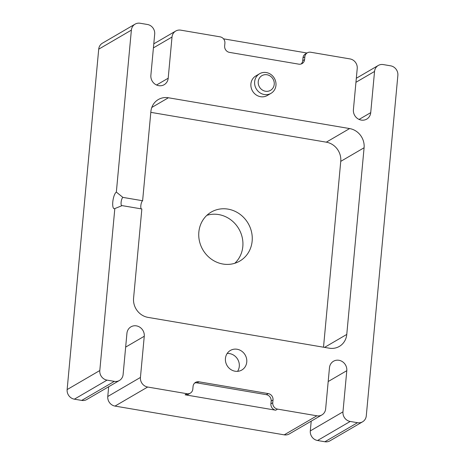 <?xml version="1.0" encoding="UTF-8"?>
<svg xmlns="http://www.w3.org/2000/svg" width="465" height="465" viewBox="0 0 465 465"><rect width="100%" height="100%" fill="white"/><g stroke="black" fill="none" stroke-linecap="round" stroke-linejoin="round"><path stroke-width="0.7" d="M141.238 208.872A4.255 1.285 99.6 0 1 140.971 204.647A4.255 1.285 99.6 0 1 142.616 200.741L150.893 111.524A17.007 15.729 -120.2 0 1 158.315 99.545A17.007 15.729 -120.2 0 1 168.411 97.766L349.628 128.567A17.007 15.729 -120.2 0 1 364.089 147.754L346.768 334.428A17.007 15.729 -120.2 0 1 339.351 346.408A17.007 15.729 -120.2 0 1 329.249 348.186L148.039 317.386A17.007 15.729 -120.2 0 1 133.577 298.193L141.854 208.977L122.126 205.623L114.826 208.564L99.801 370.529L67.134 389.583L98.714 49.174A8.504 7.864 -120.2 0 1 102.422 43.187L135.088 24.139A8.504 7.864 -120.2 0 1 140.134 23.25L147.463 24.494A8.504 7.864 -120.2 0 1 154.694 34.09L150.875 75.266A9.213 8.521 -120.2 0 0 154.973 84.101A9.213 8.521 -120.2 0 0 164.174 84.7A9.213 8.521 -120.2 0 0 168.196 78.213L156.554 85.002M271.014 93.337L267.276 95.511A11.34 10.486 -120.2 0 1 255.953 94.773A11.34 10.486 -120.2 0 1 250.908 83.903A11.34 10.486 -120.2 0 1 255.855 75.917L259.586 73.743A11.34 10.486 -120.2 0 1 274.356 78.26A11.34 10.486 -120.2 0 1 271.014 93.337A11.34 10.486 -120.2 0 1 259.685 92.599A11.34 10.486 -120.2 0 1 254.64 81.73A11.34 10.486 -120.2 0 1 259.586 73.743M237.115 349.256A11.34 10.486 -120.2 0 1 246.514 358.405A11.34 10.486 -120.2 0 1 241.812 370.03A11.34 10.486 -120.2 0 1 227.042 365.519A11.34 10.486 -120.2 0 1 230.384 350.441A11.34 10.486 -120.2 0 1 237.115 349.256M190.342 393.123L188.476 394.21A5.667 5.243 59.8 0 1 185.111 394.802L275.716 410.2A5.667 5.243 59.8 0 1 270.897 403.806L271.147 401.063A5.667 5.243 59.8 0 0 266.329 394.663L268.195 393.576L198.91 381.8A5.667 5.243 -120.2 0 0 195.544 382.393A5.667 5.243 -120.2 0 0 193.068 386.386L192.812 389.129A5.667 5.243 -120.2 0 1 190.342 393.123A5.667 5.243 -120.2 0 1 186.977 393.716L147.667 387.031A8.504 7.864 -120.2 0 1 140.436 377.441L144.26 336.259A9.213 8.521 -120.2 0 0 140.157 327.43A9.213 8.521 -120.2 0 0 130.956 326.831A9.213 8.521 -120.2 0 0 126.933 333.318L123.115 374.494A8.504 7.864 -120.2 0 1 119.406 380.486A8.504 7.864 -120.2 0 1 114.355 381.37L107.031 380.126A8.504 7.864 -120.2 0 1 99.801 370.529M268.195 393.576A5.667 5.243 -120.2 0 1 273.019 399.97L272.763 402.719A5.667 5.243 -120.2 0 0 277.582 409.113L316.892 415.797L284.225 434.845L115.006 406.085A8.504 7.864 -120.2 0 1 107.775 396.488L108.676 386.741M301.128 64.001A5.667 5.243 -120.2 0 0 302.727 60.653L302.982 57.91L304.848 56.823A5.667 5.243 -120.2 0 1 307.324 52.83A5.667 5.243 -120.2 0 1 310.69 52.237L349.994 58.916A8.504 7.864 -120.2 0 1 357.225 68.512L353.406 109.694A9.213 8.521 -120.2 0 0 357.509 118.523A9.213 8.521 -120.2 0 0 366.711 119.121A9.213 8.521 -120.2 0 0 370.727 112.635L374.546 71.459A8.504 7.864 -120.2 0 1 378.26 65.466A8.504 7.864 -120.2 0 1 383.305 64.583L390.635 65.827A8.504 7.864 -120.2 0 1 397.866 75.417L366.286 415.826A8.504 7.864 -120.2 0 1 362.578 421.813A8.504 7.864 -120.2 0 1 357.527 422.702L350.203 421.459A8.504 7.864 -120.2 0 1 342.972 411.862L346.791 370.686A9.213 8.521 -120.2 0 0 342.688 361.851A9.213 8.521 -120.2 0 0 333.486 361.253A9.213 8.521 -120.2 0 0 329.47 367.739L325.645 408.915A8.504 7.864 -120.2 0 1 321.937 414.908A8.504 7.864 -120.2 0 1 316.892 415.797M304.848 56.823L304.592 59.567A5.667 5.243 -120.2 0 1 302.122 63.56A5.667 5.243 -120.2 0 1 298.757 64.153L229.466 52.376A5.667 5.243 -120.2 0 1 224.647 45.977L224.903 43.233A5.667 5.243 -120.2 0 0 220.085 36.84L180.775 30.155A8.504 7.864 -120.2 0 0 175.729 31.045L153.793 43.838M168.196 78.213L172.015 37.031A8.504 7.864 -120.2 0 1 175.729 31.045M114.826 208.564A8.504 2.563 99.6 0 1 114.646 208.651A8.504 2.563 99.6 0 1 112.815 201.7A8.504 2.563 99.6 0 1 116.349 192.092L131.374 30.126A8.504 7.864 -120.2 0 1 135.088 24.139M116.349 192.092L122.894 197.387L142.616 200.741M311.207 421.162L310.306 430.91A8.504 7.864 -120.2 0 0 317.537 440.506L324.866 441.75A8.504 7.864 -120.2 0 0 329.912 440.861L362.578 421.813M223.491 38.822L307.005 53.016M107.031 380.126L74.365 399.173L81.695 400.417A8.504 7.864 -120.2 0 0 86.74 399.534L119.406 380.486M206.861 215.336A28.348 26.209 -120.2 0 1 218.713 214.574A28.348 26.209 -120.2 0 1 241.428 234.622A28.348 26.209 -120.2 0 1 234.808 263.266M74.365 399.173A8.504 7.864 -120.2 0 1 67.134 389.583M321.937 414.908L289.271 433.955A8.504 7.864 -120.2 0 1 284.225 434.845M323.512 347.21L340.752 161.361A17.007 15.729 59.8 0 0 326.296 142.174L150.817 112.35M228.048 209.128A28.348 26.209 -120.2 0 1 251.542 232A28.348 26.209 -120.2 0 1 239.783 261.074A28.348 26.209 -120.2 0 1 202.856 249.786A28.348 26.209 -120.2 0 1 211.22 212.092A28.348 26.209 -120.2 0 1 228.048 209.128M266.329 394.663L197.044 382.887A5.667 5.243 59.8 0 0 194.672 383.044M302.982 57.91A5.667 5.243 -120.2 0 1 305.459 53.917L307.324 52.83M121.952 205.693A4.255 1.285 99.6 0 1 121.801 205.699A4.255 1.285 99.6 0 1 121.167 201.81A4.255 1.285 99.6 0 1 122.894 197.387M227.158 353.487A11.34 10.486 -120.2 0 1 229.652 353.609A11.34 10.486 -120.2 0 1 237.569 371.337M258.238 81.637A8.504 7.864 -120.2 0 1 270.892 76.539A8.504 7.864 -120.2 0 1 269.566 90.809A8.504 7.864 -120.2 0 1 258.238 81.637M140.436 377.441L107.775 396.488M144.26 336.259L125.655 347.111M275.716 410.2L277.582 409.113M185.111 394.802L186.977 393.716M147.667 387.031L115.006 406.085M346.791 370.686L328.191 381.533M342.972 411.862L310.306 430.91M350.203 421.459L317.537 440.506M357.527 422.702L324.866 441.75M374.546 71.459L355.946 82.305M370.727 112.635L359.085 119.424M172.015 37.031L153.415 47.883M131.374 30.126L98.714 49.174M114.355 381.37L81.695 400.417M151.799 107.456L168.411 97.766M326.296 142.174L349.628 128.567M340.752 161.361L364.089 147.754M324.553 347.384L346.768 334.428M271.147 401.063L273.019 399.97M270.897 403.806L272.763 402.719M197.044 382.887L198.91 381.8M302.727 60.653L304.592 59.567M378.26 65.466L356.324 78.26"/></g></svg>

